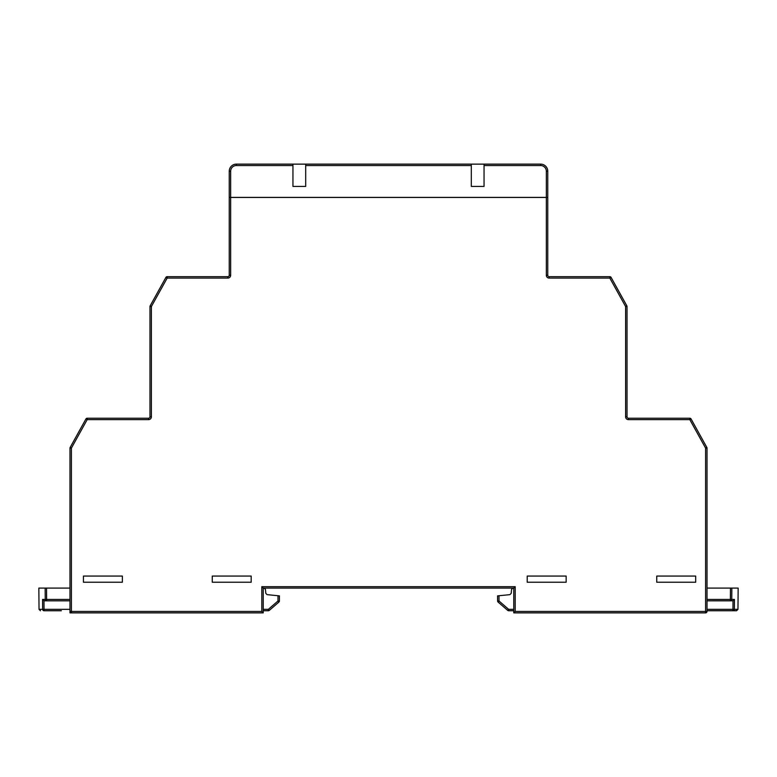 <?xml version="1.0" encoding="UTF-8"?>
<svg xmlns="http://www.w3.org/2000/svg" width="777" height="777" viewBox="0 0 777 777"><rect width="100%" height="100%" fill="white"/><g stroke="black" fill="none" stroke-linecap="round" stroke-linejoin="round"><path stroke-width="1.17" d="M149.971 371.513L149.971 323.387L149.971 371.513M150.155 305.847A1.418 1.418 0 0 0 149.971 306.526L151.389 306.526L150.155 305.847A1.418 1.418 0 0 0 149.971 306.526L149.971 416.812L149.971 306.526A1.418 1.418 0 0 1 150.155 305.847L165.919 277.399A1.418 1.418 0 0 1 167.162 276.67L227.826 276.67A1.418 1.418 0 0 0 229.244 275.252L229.244 197.465L230.662 197.465L230.662 275.252A2.826 2.826 0 0 1 227.826 278.088A2.826 2.826 0 0 0 230.662 275.252L229.244 275.252A1.418 1.418 0 0 1 227.826 276.67L227.826 278.088L167.162 278.088L151.389 306.526L151.389 416.812L149.971 416.812A1.418 1.418 0 0 1 148.562 418.23L87.179 418.23A1.418 1.418 0 0 0 85.936 418.958L70.173 447.406L85.936 418.958L87.179 419.638L71.406 448.086L71.406 611.45L261.8 611.45L261.8 586.684L515.2 586.684L515.2 611.45L705.594 611.45L705.594 448.086L689.821 419.638L628.438 419.638A2.826 2.826 0 0 1 625.611 416.812L625.611 306.526L609.838 278.088L549.174 278.088A2.826 2.826 0 0 1 546.338 275.252L546.338 197.465L230.662 197.465M69.988 464.937L69.988 513.073L69.988 464.937M69.988 612.868L69.988 610.751L69.988 612.868L241.987 612.868M46.533 588.102L46.61 599.436L45.241 599.436L45.163 588.102L69.988 588.102L69.988 586.684L69.988 611.45L69.988 448.086L69.988 586.684M83.44 576.068L122.368 576.068L122.368 582.226L83.44 582.226L83.44 576.068M251.185 582.226L212.257 582.226L212.257 576.068L251.185 576.068L251.185 582.226M695.687 582.226L656.75 582.226L656.75 576.068L695.687 576.068L695.687 582.226M527.224 576.068L566.151 576.068L566.151 582.226L527.224 582.226L527.224 576.068M546.338 197.465L547.756 197.465L547.756 275.252L546.338 275.252M549.174 278.088L549.174 276.67A1.418 1.418 0 0 1 547.756 275.252A1.418 1.418 0 0 0 549.174 276.67L609.838 276.67A1.418 1.418 0 0 1 611.081 277.399L626.845 305.847A1.418 1.418 0 0 1 627.029 306.526L627.029 416.812A1.418 1.418 0 0 0 628.438 418.23L689.821 418.23A1.418 1.418 0 0 1 691.064 418.958L706.827 447.406A1.418 1.418 0 0 1 707.012 448.086L707.012 611.45L705.594 612.868L513.782 612.868L513.782 588.102L263.218 588.102L263.218 612.868L71.406 612.868L71.406 611.45L69.988 611.45L71.406 612.868A1.418 1.418 0 0 1 69.988 611.45A1.418 1.418 0 0 0 71.406 612.868M230.662 197.397L229.244 197.397L229.244 171.212A7.08 7.08 0 0 1 236.325 164.132L540.675 164.132A7.08 7.08 0 0 1 547.756 171.212L547.756 197.397L546.338 197.397L546.338 171.212A5.662 5.662 0 0 0 540.675 165.55L484.052 165.55L484.052 186.422L471.309 186.422L471.309 165.55L305.691 165.55L305.691 186.422L292.948 186.422L292.948 165.55L236.325 165.55A5.662 5.662 0 0 0 230.662 171.212L230.662 197.397L546.338 197.397M484.052 165.55L484.052 164.132M292.948 164.132L292.948 165.55M305.691 165.55L305.691 164.132M471.309 164.132L471.309 165.55M705.594 612.868A1.418 1.418 0 0 0 707.012 611.45L705.594 611.45L705.594 612.868A1.418 1.418 0 0 0 707.012 611.45M513.782 612.868L515.2 611.45M513.782 588.102L515.2 586.684L261.8 586.684L263.218 588.102M263.218 612.868L261.8 611.45M167.162 276.67A1.418 1.418 0 0 0 165.919 277.399A1.418 1.418 0 0 1 167.162 276.67L167.162 278.088L165.919 277.399M70.173 447.406A1.418 1.418 0 0 0 69.988 448.086L71.406 448.086L70.173 447.406A1.418 1.418 0 0 0 69.988 448.086A1.418 1.418 0 0 1 70.173 447.406M87.179 418.23A1.418 1.418 0 0 0 85.936 418.958A1.418 1.418 0 0 1 87.179 418.23L87.179 419.638L148.562 419.638A2.826 2.826 0 0 0 151.389 416.812M707.012 599.436L730.39 599.436L730.39 600.835A1.418 1.369 90 0 0 731.759 599.436L730.39 599.436L730.467 588.102L731.837 588.102L731.759 599.436L734.42 599.436L733.022 600.815L707.012 600.835L732.74 600.835M730.467 588.102L707.012 588.102M734.42 599.436L734.352 609.343L737.965 609.343L738.15 588.102L731.837 588.102L731.817 590.928M512.956 588.102L511.548 589.393L511.198 593.356L509.926 594.638L498.98 595.736L499.028 601.009L497.61 601.009L497.571 595.881L498.98 595.736M737.965 609.343L736.547 610.751L707.012 610.751M513.782 610.751L508.644 610.751A1.418 1.418 0 0 1 507.721 610.401L498.106 602.068A1.418 1.418 0 0 1 497.61 601.009A1.418 1.418 0 0 0 498.106 602.068A1.418 1.418 0 0 1 497.61 601.009M718.288 610.751L717.054 610.751M508.644 610.751L508.644 609.343L499.028 601.009L498.106 602.068M513.782 609.343L508.644 609.343L507.721 610.401M707.012 609.343L732.964 609.343L732.964 610.751A1.418 1.389 90 0 0 734.352 609.343L732.964 609.343L733.022 600.815M69.988 599.436L46.61 599.436L46.61 600.835L69.988 600.835L44.26 600.835L42.58 599.436L45.241 599.436A1.418 1.369 90 0 0 46.61 600.835L44.26 600.835M45.183 590.928L45.163 588.102L38.85 588.102L39.035 609.343L42.648 609.343A1.418 1.389 90 0 0 44.036 610.751L49.33 610.751M278.02 595.736L279.429 595.881L279.39 601.009L277.972 601.009L278.02 595.736L267.074 594.638L265.802 593.356L265.452 589.393L264.044 588.102M263.218 609.343L268.356 609.343L269.279 610.401A1.418 1.418 0 0 1 268.356 610.751A1.418 1.418 0 0 0 269.279 610.401L278.894 602.068L269.279 610.401A1.418 1.418 0 0 1 268.356 610.751L263.218 610.751M61.364 610.751L44.036 610.751L44.036 609.343L42.648 609.343L42.58 599.436M279.39 601.009A1.418 1.418 0 0 1 278.894 602.068A1.418 1.418 0 0 0 279.39 601.009A1.418 1.418 0 0 1 278.894 602.068L277.972 601.009L268.356 609.343L268.356 610.751M540.675 165.55L540.675 164.132A7.08 7.08 0 0 1 547.756 171.212L546.338 171.212M230.662 171.212L229.244 171.212A7.08 7.08 0 0 1 236.325 164.132L236.325 165.55M609.838 276.67L609.838 278.088L611.081 277.399A1.418 1.418 0 0 0 609.838 276.67M626.845 305.847L625.611 306.526L627.029 306.526A1.418 1.418 0 0 0 626.845 305.847M628.438 419.638L628.438 418.23A1.418 1.418 0 0 1 627.029 416.812L625.611 416.812M689.821 418.23L689.821 419.638L691.064 418.958A1.418 1.418 0 0 0 689.821 418.23M706.827 447.406L705.594 448.086L707.012 448.086A1.418 1.418 0 0 0 706.827 447.406M149.971 416.812A1.418 1.418 0 0 1 148.562 418.23L148.562 419.638M734.372 606.516L734.401 602.262M731.759 599.436L731.779 596.6M43.978 600.815L44.036 609.343L69.988 609.343M45.221 596.6L45.241 599.436M42.599 602.262L42.628 606.516M39.035 609.343L40.453 610.751"/></g></svg>
